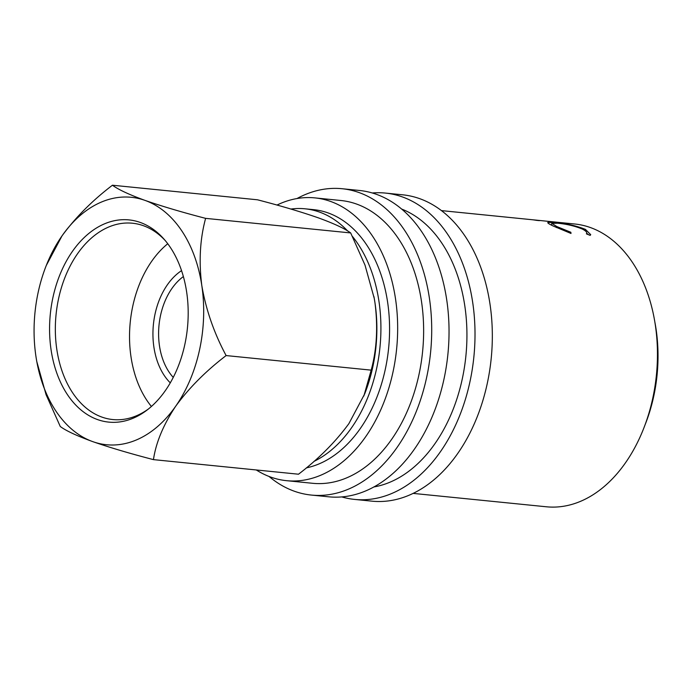 <?xml version="1.0" encoding="UTF-8"?>
<svg xmlns="http://www.w3.org/2000/svg" width="692" height="692" viewBox="0 0 692 692"><rect width="100%" height="100%" fill="white"/><g stroke="black" fill="none" stroke-linecap="round" stroke-linejoin="round"><path stroke-width="1.04" d="M186.65 292.033A101.612 68.906 95.7 0 1 146.799 410.252A101.612 68.906 95.7 0 1 51.104 349.996A101.612 68.906 95.7 0 1 83.455 238.273A101.612 68.906 95.7 0 1 163.995 239.112A101.612 68.906 95.7 0 1 186.65 292.033M165.206 240.531A98.653 66.899 -84.3 0 0 132.492 223.231A98.653 66.899 -84.3 0 0 56.831 349.529A98.653 66.899 -84.3 0 0 112.761 419.551A98.653 66.899 -84.3 0 0 148.27 409.102M170.275 382.849A64.339 43.631 95.7 0 1 153.909 347.194A64.339 43.631 95.7 0 1 181.546 270.641M183.371 276.575A59.209 40.153 -84.3 0 0 159.489 345.948A59.209 40.153 -84.3 0 0 173.242 377.391M167.749 243.74A98.653 66.899 -84.3 0 0 131.022 356.977A98.653 66.899 -84.3 0 0 151.401 406.463M372.287 192.973A153.944 104.388 95.7 0 1 385.401 193.077A153.944 104.388 95.7 0 1 472.679 302.343A153.944 104.388 95.7 0 1 354.615 499.416A153.944 104.388 95.7 0 1 341.744 496.908M385.401 193.077L402.718 194.815A153.944 104.388 95.7 0 1 489.997 304.082A153.944 104.388 95.7 0 1 371.933 501.155L354.615 499.416M296.972 198.552A153.944 104.388 95.7 0 1 342.099 188.726A153.944 104.388 95.7 0 1 429.377 297.993A153.944 104.388 95.7 0 1 311.322 495.065A153.944 104.388 95.7 0 1 269.041 476.459M342.099 188.726L359.425 190.464A153.944 104.388 95.7 0 1 446.703 299.731A153.944 104.388 95.7 0 1 328.639 496.804L311.322 495.065M290.925 209.053A130.26 88.325 95.7 0 1 305.094 208.811A130.26 88.325 95.7 0 1 347.678 230.998M352.453 236.448A130.26 88.325 95.7 0 1 378.948 301.262A130.26 88.325 95.7 0 1 313.96 461.4M305.094 208.811L313.753 209.676A130.26 88.325 95.7 0 1 387.607 302.136A130.26 88.325 95.7 0 1 306.34 467.878M654.866 322.143A130.26 88.325 95.7 0 1 656.059 329.107A130.26 88.325 95.7 0 1 644.373 426.549M276.973 205.066A142.102 96.361 95.7 0 1 314.938 197.895A142.102 96.361 95.7 0 1 395.504 298.754A142.102 96.361 95.7 0 1 286.523 480.672A142.102 96.361 95.7 0 1 256.282 469.963M314.938 197.895L340.914 200.507A142.102 96.361 95.7 0 1 421.48 301.366A142.102 96.361 95.7 0 1 312.499 483.284L286.523 480.672M401.697 209.079A142.102 96.361 95.7 0 1 464.782 305.717A142.102 96.361 95.7 0 1 373.767 486.978M560.183 222.556A142.102 96.361 95.7 0 1 561.74 222.694A142.102 96.361 95.7 0 1 566.67 223.386L563.565 223.075A142.102 96.361 95.7 0 0 558.634 222.383L549.301 221.449A142.102 96.361 95.7 0 1 554.24 222.132L551.126 221.821A142.102 96.361 95.7 0 0 546.196 221.137L534.535 219.961A142.102 96.361 95.7 0 1 539.466 220.653L536.361 220.341A142.102 96.361 95.7 0 0 531.43 219.649L441.487 210.61M547.753 221.31A142.102 96.361 95.7 0 1 549.301 221.449M532.987 219.822A142.102 96.361 95.7 0 1 534.535 219.961M586.401 233.853C587.439 232.547 586.038 230.929 582.18 228.991C574.516 225.912 566.281 223.983 557.484 223.213L551.809 223.369L556.697 226.492L570.857 232.287L570.995 233.455L553.6 226.189C549.171 224.139 547.268 222.893 547.891 222.435L555.235 222.608C565.978 223.43 576.047 225.687 585.432 229.381L590.717 234.666L590.155 235.384L586.401 233.853L586.704 233.368L586.522 233.896M561.74 222.694L574.732 224A142.102 96.361 95.7 0 1 655.298 324.859A142.102 96.361 95.7 0 1 546.317 506.778L413.072 493.387M373.914 296.548A124.335 84.312 95.7 0 1 374.268 298.477A124.335 84.312 95.7 0 1 374.995 302.949A124.335 84.312 95.7 0 1 364.675 393.912L348.915 423.59C335.611 441.807 318.813 458.684 298.512 474.21L153.451 459.626C155.968 442.543 163.39 424.732 175.716 406.187A124.335 84.312 -84.3 0 0 201.805 285.545A124.335 84.312 -84.3 0 0 144.965 200.377A124.335 84.312 -84.3 0 0 62.038 235.842A124.335 84.312 -84.3 0 0 46.269 265.512A124.335 84.312 -84.3 0 0 35.949 356.475A124.335 84.312 -84.3 0 0 36.685 360.956A124.335 84.312 -84.3 0 0 92.789 441.643A124.335 84.312 -84.3 0 0 175.716 406.187C189.02 387.961 205.818 371.085 226.12 355.567C214.088 333.146 205.974 309.808 201.805 285.545C198.742 261.36 200.014 238.965 205.619 218.361C182.316 212.314 162.101 206.32 144.965 200.377C129.136 194.608 118.289 189.556 112.441 185.222C92.33 200.542 75.532 217.409 62.038 235.842L46.269 265.512M112.441 185.222L257.502 199.798C280.796 205.835 301.011 211.83 318.156 217.781C333.985 223.542 344.824 228.602 350.68 232.936L365.004 265.097L374.26 298.442L374.995 302.949C378.057 327.143 376.785 349.538 371.18 370.142L363.862 395.98M36.788 361.553L46.053 394.639L60.265 426.488C65.982 430.77 76.821 435.822 92.789 441.643C109.691 447.516 129.914 453.511 153.451 459.626M205.619 218.361L350.68 232.936M226.12 355.567L371.18 370.142M556.697 226.492L556.411 227.538M570.857 232.287L570.493 233.29M585.432 229.381L585.069 230.695M586.721 233.308L588.667 234.77M551.446 225.116L551.809 223.369"/></g></svg>
